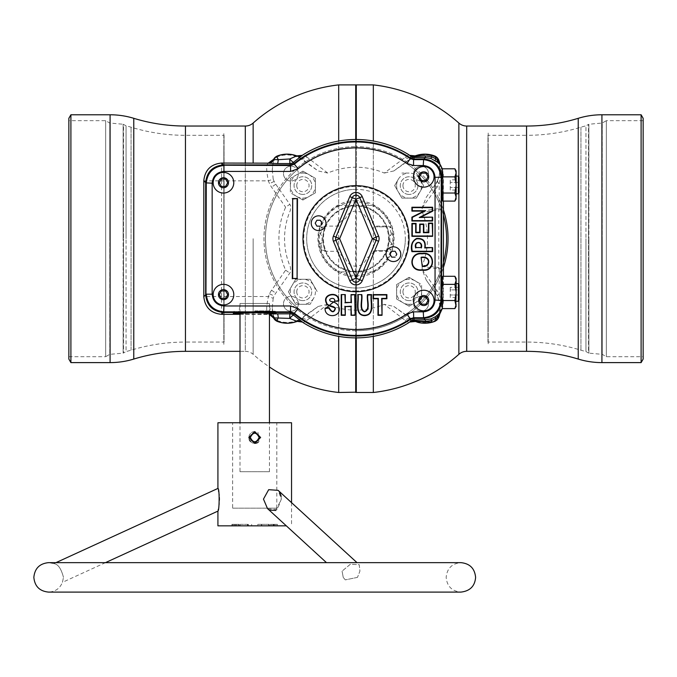 <?xml version="1.0" encoding="UTF-8"?>
<svg xmlns="http://www.w3.org/2000/svg" width="677" height="677" viewBox="0 0 677 677"><rect width="100%" height="100%" fill="white"/><g stroke="black" fill="none" stroke-linecap="round" stroke-linejoin="round"><path stroke-width="0.51" stroke-dasharray="3.38 2.54" d="M356.297 139.496L356.297 205.486L373.323 205.486L373.323 141.019M373.323 84.896L373.323 392.482M356.297 392.482L356.297 84.896M373.323 336.359L373.323 271.9A37.455 37.455 0 0 0 373.323 205.486M458.871 176.925L458.871 192.962M458.871 354.316L458.871 123.062M458.871 284.416L458.871 300.461M641.111 114.777L641.111 362.61M643.15 118.314L643.15 359.072M643.15 120.667L606.338 120.667L606.338 356.711L606.338 120.667L602.183 123.07L602.183 238.693L602.183 123.07L601.921 238.693L601.921 123.07L588.872 124.246L588.872 238.693L588.872 124.246L588.491 238.693L588.491 124.39L585.943 125.854L585.943 238.693L585.943 125.854A71.711 71.711 0 0 0 580.951 127.191A185.98 185.98 0 0 1 526.562 135.315L526.562 342.063L526.562 135.315L487.948 135.315L487.948 342.063L526.562 342.063A185.98 185.98 0 0 1 580.951 350.195A71.711 71.711 0 0 0 585.943 351.524L585.943 238.693L585.943 351.524L588.491 352.996L588.491 238.693L588.872 353.132L588.872 238.693L588.872 353.132L601.921 354.316L601.921 238.693L602.183 354.316L602.183 238.693L602.183 354.316L606.338 356.711L643.15 356.711L643.15 120.667L643.15 356.711M487.948 342.063L487.948 135.315M373.323 271.9L356.297 271.9L356.297 337.882M356.28 271.824A33.131 33.131 0 0 0 389.14 238.693A33.131 33.131 0 0 0 356.28 205.563L356.009 139.496L355.73 205.563A33.131 33.131 0 0 0 322.87 238.693A33.131 33.131 0 0 0 355.73 271.824L356.297 271.9M356.009 85.192L356.009 392.186L356.009 85.192M356.009 337.882L356.009 271.731L356.009 337.882M488.185 133.039L488.185 344.348L488.185 133.039M488.185 328.887L488.185 148.5L488.185 328.887M355.713 337.882L355.713 271.9L338.686 271.9L338.686 336.359M338.686 392.482L338.686 84.896M355.713 84.896L355.713 392.482M338.686 141.019L338.686 205.486A37.455 37.455 0 0 0 338.686 271.9M245.302 126.04L245.302 351.338A11.78 11.78 0 0 1 253.139 354.316L253.139 238.693L253.139 354.316A154.762 154.762 0 0 0 269.454 366.993M253.139 123.062L253.139 163.055M245.302 163.055L245.302 351.338L240.005 351.338M70.899 362.61L70.899 114.777M68.859 359.072L68.859 118.314M68.859 356.711L105.671 356.711L105.671 120.667L105.671 356.711L109.826 354.316L109.826 238.693L109.826 354.316L110.089 238.693L110.089 354.316L123.138 353.132L123.138 238.693L123.138 353.132L123.519 238.693L123.519 352.996L126.066 351.524L126.066 238.693L126.066 351.524A71.711 71.711 0 0 0 131.059 350.195A185.98 185.98 0 0 1 185.447 342.063L185.447 135.315L185.447 342.063L224.062 342.063L224.062 135.315L185.447 135.315A185.98 185.98 0 0 1 131.059 127.191A71.711 71.711 0 0 0 126.066 125.854L126.066 238.693L126.066 125.854L123.519 124.39L123.519 238.693L123.138 124.246L123.138 238.693L123.138 124.246L110.089 123.07L110.089 238.693L109.826 123.07L109.826 238.693L109.826 123.07L105.671 120.667L68.859 120.667L68.859 356.711L68.859 120.667M224.062 135.315L224.062 342.063M338.686 205.486L355.713 205.486L355.713 139.496M223.825 344.339L223.825 133.039L223.825 344.339M223.825 148.5L223.825 328.887L223.825 148.5M386.339 250.473L386.973 250.473A33.131 33.131 0 0 0 386.973 226.913L386.339 226.913A32.547 32.547 0 0 1 356.009 271.232A32.547 32.547 0 0 1 325.671 250.473L325.036 250.473A33.131 33.131 0 0 1 325.036 226.913L325.671 226.913A32.547 32.547 0 0 0 325.671 250.473M356.009 271.824A33.131 33.131 0 0 0 389.14 238.693A33.131 33.131 0 0 0 356.009 205.563A33.131 33.131 0 0 0 322.87 238.693A33.131 33.131 0 0 0 356.009 271.824A33.131 33.131 0 0 0 389.14 238.693A33.131 33.131 0 0 0 356.009 205.563A33.131 33.131 0 0 0 322.87 238.693A33.131 33.131 0 0 0 356.009 271.824M325.671 226.913A32.547 32.547 0 0 1 386.339 226.913M386.973 250.473A33.131 33.131 0 0 0 386.973 226.913M325.036 226.913A33.131 33.131 0 0 0 325.036 250.473M391.162 233.514L389.749 227.531L391.162 227.76A36.812 36.812 0 0 0 320.856 227.76L322.269 227.531L320.847 233.514L319.688 232.676A36.812 36.812 0 0 0 319.688 244.702L320.847 243.864L322.269 249.855L320.856 249.618A36.812 36.812 0 0 0 391.162 249.618L389.749 249.855L391.162 243.864L392.322 244.702A36.812 36.812 0 0 0 392.322 232.676L391.162 233.514A4.417 4.417 0 0 1 389.859 234.911L390.265 235.52A5.154 5.154 0 0 0 392.322 232.676M356.009 200.604A38.09 38.09 0 0 0 317.919 238.693A38.09 38.09 0 0 0 356.009 276.783A38.09 38.09 0 0 0 394.09 238.693A38.09 38.09 0 0 0 356.009 200.604M443.418 215.024A90.557 90.557 0 0 0 356.009 148.128A90.557 90.557 0 0 1 446.566 238.693A90.557 90.557 0 0 1 356.009 329.25A90.557 90.557 0 0 0 443.418 262.363M443.418 267.491A92.03 92.03 0 0 1 356.009 330.723A92.03 92.03 0 0 0 448.039 238.693A92.03 92.03 0 0 0 356.009 146.655A92.03 92.03 0 0 1 443.418 209.895M392.322 244.702A5.154 5.154 0 0 0 390.265 241.867L389.859 242.476A1.472 1.472 0 0 1 389.207 241.257L389.944 241.257L389.944 236.129A0.736 0.736 0 0 1 390.265 235.52M390.265 241.867A0.736 0.736 0 0 1 389.944 241.257M387.371 250.549L374.643 250.549L387.371 250.549L387.371 251.285A5.154 5.154 0 0 0 391.162 249.618M374.643 250.549L374.153 251.285L387.371 251.285M374.153 251.285A22.087 22.087 0 0 1 366.672 258.03A11.044 11.044 0 0 1 345.338 258.03A22.087 22.087 0 0 1 337.857 251.285L324.638 251.285A5.154 5.154 0 0 1 320.856 249.618M319.688 232.676A5.154 5.154 0 0 0 321.744 235.52A0.736 0.736 0 0 1 322.066 236.129L322.066 241.257A0.736 0.736 0 0 1 321.744 241.867A5.154 5.154 0 0 0 319.688 244.702M322.269 227.531A4.417 4.417 0 0 1 324.638 226.837L324.638 226.101A5.154 5.154 0 0 0 320.856 227.76M391.162 227.76A5.154 5.154 0 0 0 387.371 226.101L375.041 226.101A22.823 22.823 0 0 0 366.359 218.349A11.044 11.044 0 0 0 345.651 218.349A22.823 22.823 0 0 0 336.968 226.101L324.638 226.101M356.009 148.128A90.557 90.557 0 0 0 265.443 238.693A90.557 90.557 0 0 0 356.009 329.25A90.557 90.557 0 0 1 265.443 238.693A90.557 90.557 0 0 1 356.009 148.128M409.111 300.63A8.835 8.835 0 0 1 400.276 291.795A8.835 8.835 0 0 1 409.111 282.961A8.835 8.835 0 0 1 417.946 291.795A8.835 8.835 0 0 1 409.111 300.63A8.835 8.835 0 0 0 417.946 291.795A8.835 8.835 0 0 0 409.111 282.961A8.835 8.835 0 0 0 400.276 291.795A8.835 8.835 0 0 0 409.111 300.63M356.009 290.966A52.273 52.273 0 0 1 303.728 238.693A52.273 52.273 0 0 1 356.009 186.412A52.273 52.273 0 0 1 408.282 238.693A52.273 52.273 0 0 1 356.009 290.966M409.111 194.426A8.835 8.835 0 0 1 400.276 185.591A8.835 8.835 0 0 1 409.111 176.756A8.835 8.835 0 0 1 417.946 185.591A8.835 8.835 0 0 1 409.111 194.426A8.835 8.835 0 0 0 417.946 185.591A8.835 8.835 0 0 0 409.111 176.756A8.835 8.835 0 0 0 400.276 185.591A8.835 8.835 0 0 0 409.111 194.426M302.898 300.63A8.835 8.835 0 0 1 294.063 291.795A8.835 8.835 0 0 1 302.898 282.961A8.835 8.835 0 0 1 311.733 291.795A8.835 8.835 0 0 1 302.898 300.63A8.835 8.835 0 0 0 311.733 291.795A8.835 8.835 0 0 0 302.898 282.961A8.835 8.835 0 0 0 294.063 291.795A8.835 8.835 0 0 0 302.898 300.63M302.898 194.426A8.835 8.835 0 0 1 294.063 185.591A8.835 8.835 0 0 1 302.898 176.756A8.835 8.835 0 0 1 311.733 185.591A8.835 8.835 0 0 1 302.898 194.426A8.835 8.835 0 0 0 311.733 185.591A8.835 8.835 0 0 0 302.898 176.756A8.835 8.835 0 0 0 294.063 185.591A8.835 8.835 0 0 0 302.898 194.426M356.009 330.723A92.03 92.03 0 0 1 263.971 238.693A92.03 92.03 0 0 1 356.009 146.655A92.03 92.03 0 0 0 263.971 238.693A92.03 92.03 0 0 0 356.009 330.723M320.847 243.864A4.417 4.417 0 0 1 322.159 242.476A4.417 4.417 0 0 0 324.638 250.549A4.417 4.417 0 0 1 322.269 249.855M374.643 226.837L387.371 226.837L374.643 226.837M283.485 303.77A7.439 7.439 0 0 0 290.924 311.208A7.439 7.439 0 0 0 298.371 303.77A7.439 7.439 0 0 1 290.924 311.208A7.439 7.439 0 0 1 283.485 303.77A7.439 7.439 0 0 1 290.924 296.331A7.439 7.439 0 0 1 298.371 303.77A7.439 7.439 0 0 0 290.924 296.331A7.439 7.439 0 0 0 283.485 303.77M410.863 159.01L393.811 170.951L410.541 158.553L410.863 159.01A17.822 17.822 0 0 1 413.545 157.462A26.657 26.657 0 0 1 434.642 156.836L437.858 160.06L438.459 159.34M435.353 156.243L434.642 156.836M293.92 154.974L301.468 158.553L318.198 170.951L327.727 173.058A71.466 71.466 0 0 1 384.282 173.058L408.798 154.72M272.272 169.825L273.195 179.117L268.388 180.844C266.23 170.519 266.154 164.638 268.16 163.182L268.16 163.182A5.89 5.881 146.1 0 0 273.61 159.527L272.272 169.825A26.657 26.657 0 0 1 274.117 160.136L273.525 159.408L274.117 160.136L277.443 156.81A26.657 26.657 0 0 1 298.464 157.462A17.822 17.822 0 0 1 301.155 159.01L318.198 170.951M240.005 313.976L269.454 313.976M254.73 311.217L275.344 311.217L254.73 311.217M456.137 278.45L456.137 306.427M458.405 283.604L458.405 301.273M459.082 300.097L459.082 284.78M442.665 201.094L443.029 176.866L454.885 176.866L456.137 184.939L456.137 198.936M456.137 197.058L455.799 199.097M456.137 192.598L456.137 176.105L456.137 192.598M458.405 176.105L458.405 193.783M459.082 192.598L459.082 177.289M213.17 294.647A10.307 10.307 0 0 1 223.478 284.34A10.307 10.307 0 0 1 233.785 294.647A10.307 10.307 0 0 1 223.478 304.955A10.307 10.307 0 0 1 213.17 294.647M413.435 300.537A10.307 10.307 0 0 1 423.743 290.23A10.307 10.307 0 0 1 434.05 300.537A10.307 10.307 0 0 1 423.743 310.845A10.307 10.307 0 0 1 413.435 300.537M413.435 176.841A10.307 10.307 0 0 1 423.743 166.534A10.307 10.307 0 0 1 434.05 176.841A10.307 10.307 0 0 1 423.743 187.148A10.307 10.307 0 0 1 413.435 176.841M213.17 182.731A10.307 10.307 0 0 1 223.478 172.423A10.307 10.307 0 0 1 233.785 182.731A10.307 10.307 0 0 1 223.478 193.047A10.307 10.307 0 0 1 213.17 182.731M290.924 166.17A7.439 7.439 0 0 0 283.485 173.617A7.439 7.439 0 0 0 290.924 181.055A7.439 7.439 0 0 1 283.485 173.617A7.439 7.439 0 0 1 290.924 166.17A7.439 7.439 0 0 1 298.371 173.617A7.439 7.439 0 0 1 290.924 181.055A7.439 7.439 0 0 0 298.371 173.617A7.439 7.439 0 0 0 290.924 166.17M428.524 173.617A7.439 7.439 0 0 0 421.086 166.17A7.439 7.439 0 0 0 413.639 173.617A7.439 7.439 0 0 1 421.086 166.17A7.439 7.439 0 0 1 428.524 173.617A7.439 7.439 0 0 1 421.086 181.055A7.439 7.439 0 0 1 413.639 173.617A7.439 7.439 0 0 0 421.086 181.055A7.439 7.439 0 0 0 428.524 173.617M421.086 311.208A7.439 7.439 0 0 0 428.524 303.77A7.439 7.439 0 0 0 421.086 296.331A7.439 7.439 0 0 1 428.524 303.77A7.439 7.439 0 0 1 421.086 311.208A7.439 7.439 0 0 1 413.639 303.77A7.439 7.439 0 0 1 421.086 296.331A7.439 7.439 0 0 0 413.639 303.77A7.439 7.439 0 0 0 421.086 311.208M221.354 186.412L225.602 186.412L227.726 182.731L225.602 179.05L221.354 179.05L219.23 182.731L221.354 186.412M421.619 180.522L425.867 180.522L427.991 176.841L425.867 173.16L421.619 173.16L419.495 176.841L421.619 180.522M421.619 304.218L425.867 304.218L427.991 300.537L425.867 296.856L421.619 296.856L419.495 300.537L421.619 304.218M221.354 298.329L225.602 298.329L227.726 294.647L225.602 290.966L221.354 290.966L219.23 294.647L221.354 298.329M405.337 238.693A49.328 49.328 0 0 1 356.009 288.021A49.328 49.328 0 0 1 306.673 238.693A49.328 49.328 0 0 1 356.009 189.365A49.328 49.328 0 0 1 405.337 238.693M439.779 163.377L439.737 163.462C440.202 164.799 440.253 168.302 439.872 173.964L437.63 181.131L435.912 184A5.89 2.606 36 0 0 436.953 187.377L439.195 183.585L441.006 174.852L440.566 165.196M437.858 160.06A26.657 26.657 0 0 1 437.24 181.148L437.554 181.292A5.89 2.014 25.7 0 0 439.102 183.78M301.155 159.01L301.468 158.553A5.89 3.639 -53.4 0 0 306.816 156.996L303.211 154.72M298.464 157.462L298.743 156.852A5.89 3.461 -63.5 0 0 303.262 154.745M459.082 179.845L459.082 190.042L459.082 179.845L450.247 179.845L450.247 182.392L459.082 182.392L450.247 182.392L450.247 187.495L459.082 187.495L450.247 187.495L450.247 190.042L459.082 190.042M450.247 190.042L450.247 179.845M455.621 190.042L456.137 184.939L455.799 174.878M443.029 193.021L454.885 193.021L455.799 195.018M456.137 170.951L456.137 172.83M454.885 168.793L455.799 170.79M450.247 287.336L450.247 289.891L459.082 289.891L459.082 287.336L459.082 297.541L459.082 289.891L450.247 289.891L450.247 287.336L459.082 287.336M450.247 297.541L450.247 289.891L450.247 294.986L459.082 294.986L450.247 294.986L450.247 297.541L459.082 297.541M441.869 306.943L443.029 300.512L454.885 300.512L455.799 302.509M443.029 300.512L443.029 284.365L454.885 284.365L456.137 292.439L455.621 297.541M454.885 276.284L455.799 278.281M456.137 280.32L455.799 282.368M456.137 304.557L455.799 306.596M443.029 284.365L442.665 276.284M405.193 320.382L408.747 322.641A5.89 3.461 -63.5 0 1 413.266 320.534L393.811 306.436L384.282 304.32L405.193 320.382A5.89 3.639 -53.4 0 1 410.541 318.825L410.863 318.368A17.822 17.822 0 0 0 413.545 319.925A26.657 26.657 0 0 0 434.642 320.543L435.353 321.143M440.566 312.182L443.393 302.534L441.006 302.534L439.102 293.598L422.152 269.624L426.248 280.075L435.683 293.547A17.822 17.822 0 0 1 437.24 296.238A26.657 26.657 0 0 1 437.858 317.327L438.459 318.046M440.524 312.105L441.006 302.534A5.89 1.202 -9.1 0 0 439.872 303.414C440.253 309.101 440.202 312.605 439.737 313.925A5.89 5.881 -23.5 0 1 440.524 312.105M443.418 276.284L443.418 302.551L442.47 308.255M442.936 302.077L443.418 302.551L443.393 266.941L439.187 267.635A5.89 3.766 82.9 0 0 439.195 268.845L443.393 266.941L443.393 174.852L441.006 174.852A5.89 1.202 9.1 0 1 439.872 173.964M442.47 169.132L443.393 174.852L440.524 165.281A5.89 5.881 23.5 0 1 439.737 163.462M405.193 156.996A5.89 3.639 -126.6 0 0 410.541 158.553L413.266 156.852A5.89 3.461 -116.5 0 1 408.747 154.745M413.545 157.462L413.266 156.852L418.09 154.974M437.63 181.131A5.89 1.989 25.3 0 0 439.195 183.585L439.195 208.533L422.152 210.911L422.152 207.754L426.248 197.312L435.683 183.839A17.822 17.822 0 0 0 437.24 181.148M422.152 210.911L422.423 212.316L439.187 209.752L443.393 210.445L439.195 208.533M443.029 176.866L443.418 201.094M439.187 267.635L422.423 265.071L422.152 266.467L439.195 268.845L439.195 293.801A5.89 1.989 -25.3 0 0 437.63 296.255L439.872 303.414M438.62 208.533A5.89 3.766 -97.5 0 0 438.806 209.794L438.806 267.593A5.89 3.766 97.5 0 0 438.62 268.845M426.248 280.075L437.554 296.086A5.89 2.014 -25.7 0 1 439.102 293.598M435.683 293.547L435.912 293.386A5.89 2.606 -36 0 1 436.953 290.01M418.09 322.404L413.266 320.534L413.545 319.925M303.211 322.667L306.816 320.382A5.89 3.639 -126.6 0 0 301.468 318.825L293.92 322.404M303.262 322.641A5.89 3.461 -116.5 0 0 298.743 320.534L298.464 319.925A17.822 17.822 0 0 0 301.155 318.368L318.198 306.436L301.468 318.825L301.155 318.368M273.195 179.117A27.351 27.351 0 0 0 274.151 181.436A18.516 18.516 0 0 0 275.759 184.237L289.807 204.293L285.626 207.221A77.093 77.093 0 0 0 285.626 270.165L271.579 290.221A23.619 23.619 0 0 0 269.522 293.793A32.454 32.454 0 0 0 268.388 296.543C266.23 306.842 266.154 312.732 268.16 314.196L268.304 314.162A5.89 5.805 -101.5 0 1 269.454 314.28M268.151 314.213A5.89 5.881 -146.1 0 1 269.454 314.356M240.005 314.323L269.454 314.483M276.724 321.169L277.443 320.576L274.117 317.251L273.525 317.97L272.272 307.553A26.657 26.657 0 0 0 274.117 317.251L273.61 317.86A5.89 5.881 33.9 0 0 268.16 314.196L221.582 314.196A17.67 17.653 -135 0 1 203.921 296.543L203.802 296.661M442.936 175.309L441.869 170.435M277.443 156.81L276.724 156.209M327.727 173.058L306.816 156.996M393.811 170.951L384.282 173.058M422.423 212.316A71.466 71.466 0 0 1 422.423 265.071M422.152 266.467L422.152 269.624M434.642 320.543L437.858 317.327M410.863 318.368L393.811 306.436M306.816 320.382L327.727 304.32A71.466 71.466 0 0 0 384.282 304.32M327.727 304.32L318.198 306.436M277.443 320.576A26.657 26.657 0 0 0 298.464 319.925M203.802 180.717L203.921 296.543L268.388 296.543L273.195 298.261A27.351 27.351 0 0 1 274.151 295.942A18.516 18.516 0 0 1 275.759 293.149L289.807 273.093A5.103 5.103 0 0 0 290.628 271.155L290.374 266.975A71.466 71.466 0 0 1 290.374 210.412L290.628 206.231A5.103 5.103 0 0 0 289.807 204.293M272.272 307.553L273.195 298.261M285.626 270.165L289.807 273.093M221.464 314.323L221.582 180.844L203.921 180.844A17.67 17.653 135 0 1 221.582 163.182L221.582 180.844L268.388 180.844A32.454 32.454 0 0 0 269.522 183.594A23.619 23.619 0 0 0 271.579 187.157L285.626 207.221M296.738 185.591A6.169 6.169 0 0 0 302.898 191.752A6.169 6.169 0 0 0 309.067 185.591A6.169 6.169 0 0 0 302.898 179.422A6.169 6.169 0 0 0 296.738 185.591M402.942 185.591A6.169 6.169 0 0 0 409.111 191.752A6.169 6.169 0 0 0 415.272 185.591A6.169 6.169 0 0 0 409.111 179.422A6.169 6.169 0 0 0 402.942 185.591M402.942 291.795A6.169 6.169 0 0 0 409.111 297.965A6.169 6.169 0 0 0 415.272 291.795A6.169 6.169 0 0 0 409.111 285.626A6.169 6.169 0 0 0 402.942 291.795M296.738 291.795A6.169 6.169 0 0 0 302.898 297.965A6.169 6.169 0 0 0 309.067 291.795A6.169 6.169 0 0 0 302.898 285.626A6.169 6.169 0 0 0 296.738 291.795M356.009 189.365A49.328 49.328 0 0 0 306.673 238.693A49.328 49.328 0 0 0 356.009 288.021A49.328 49.328 0 0 0 405.337 238.693A49.328 49.328 0 0 0 356.009 189.365M356.009 291.702A53.009 53.009 0 0 1 302.991 238.693A53.009 53.009 0 0 1 356.009 185.676A53.009 53.009 0 0 1 409.018 238.693A53.009 53.009 0 0 1 356.009 291.702M311.234 223.198A7.362 7.362 0 0 1 318.596 215.836A7.362 7.362 0 0 1 325.959 223.198A7.362 7.362 0 0 1 318.596 230.561A7.362 7.362 0 0 1 311.234 223.198M386.051 254.188A7.362 7.362 0 0 1 393.413 246.826A7.362 7.362 0 0 1 400.784 254.188A7.362 7.362 0 0 1 393.413 261.55A7.362 7.362 0 0 1 386.051 254.188M395.952 255.694L396.815 254.188L395.969 252.716M391.721 257.133L393.43 257.133M393.447 257.133L395.114 257.133M395.114 251.243L393.405 251.243M393.388 251.243L391.721 251.243M390.883 252.682L390.02 254.188L390.866 255.661M316.895 226.143L320.289 226.143M321.126 224.696L321.99 223.198L321.143 221.726M320.289 220.253L316.895 220.253M316.057 221.692L315.194 223.198L316.041 224.671M254.73 311.132L270.588 311.132L254.73 311.132M270.588 311.132L270.588 312.122L238.05 312.148L254.73 312.148C279.161 312.148 279.161 312.148 254.73 312.148C230.307 312.148 230.307 312.148 254.73 312.148L270.783 312.317M238.879 311.132L238.676 312.317M254.73 312.317L275.099 312.317L254.73 312.317C279.229 312.317 279.229 312.317 254.73 312.317C230.239 312.317 230.239 312.317 254.73 312.317M254.73 310.904L270.563 310.904L254.73 310.904M254.73 306.224L269.454 306.224L254.73 306.224M252.572 441.336L253.376 441.692M253.867 441.819L254.679 441.903M258.402 439.94L258.783 439.238M258.809 439.178L259.139 437.714M257.852 434.363L256.439 433.407M256.431 433.407L254.806 433.068M253.867 433.153L253.376 433.28M252.572 433.627L251.616 434.346M251.607 434.363L251.116 434.947M251.065 435.023L250.541 436.09M250.473 436.318L250.312 437.486M240.005 471.717L269.454 471.717L240.005 471.717L240.005 422.761M240.005 312.892L240.005 303.482L269.454 303.482L240.005 303.482M269.454 471.717L269.454 422.761M269.454 312.892L269.454 303.482M254.73 311.665L275.344 311.665L254.73 311.665M357.481 577.379L345.278 579.876L343.231 577.379L345.278 579.876L357.481 577.379L359.927 571.134L359.233 564.703L350.364 564.229L342.071 571.134L350.39 564.229L359.233 564.703L359.927 571.134L357.481 577.379M105.451 562.646L62.428 582.364L63.477 577.379L62.428 582.364C59.855 588.516 55.235 591.766 48.575 592.104L460.885 592.104C451.94 591.224 447.032 586.316 446.16 577.379C447.032 568.435 451.94 563.526 460.885 562.646L48.575 562.646L53.838 563.628M217.918 488.43L218.536 490.901M218.722 491.815L218.925 492.983M219.221 495.378L219.356 497.434M219.373 500.286L219.153 503.722M219.043 504.703L218.925 505.626M218.908 505.753L218.663 507.369M218.637 507.496L218.383 508.892M218.18 509.908L217.918 511.11M63.477 577.379C61.201 568.604 57.985 564.026 53.838 563.619C57.977 564 61.192 568.578 63.477 577.379M55.963 562.646L53.838 563.619M267.83 508.884L277.342 509.493L281.327 499.101L278.112 490.351L356.999 562.646M267.119 508.207L263.471 499.101L268.659 489.683L278.112 490.351M278.789 491.053L279.347 491.79M280.76 494.853L280.896 495.369M281.107 496.376L281.327 499.101L275.877 510.466M269.497 510.086L268.651 509.544M291.542 422.761L217.918 422.761M286.32 525.834L217.918 525.834M258.902 441.641L258.039 432.611L254.73 431.596L260.62 437.477L254.73 443.376L248.84 437.486L254.73 431.596L260.62 437.477L255.111 443.359M232.643 508.165L276.817 508.165L232.643 508.165L232.643 422.761L276.817 422.761L232.643 422.761M276.817 508.165L276.817 422.761M258.14 442.284L258.775 441.768M343.231 577.379L342.071 571.134L343.231 577.379M240.834 525.834L251.658 525.834L240.834 525.834L240.834 524.362L240.233 524.362L240.233 525.834M240.233 524.362L247.757 524.362L247.757 525.834M247.757 524.362L240.834 524.362M247.469 524.362L247.469 525.834M251.658 524.362L251.658 525.834M248.341 524.362L248.341 525.834M248.053 524.362L248.053 525.834M273.576 524.362L273.576 525.834L270.318 525.834L277.435 525.834L270.318 525.834L277.435 525.834L270.318 525.834L277.435 525.834L271.849 525.834L277.435 525.834L273.576 525.834L273.576 524.362M274.413 524.362L274.413 525.834L274.413 524.362M275.903 525.834L275.903 524.362L270.318 524.362L270.318 525.834L270.318 524.362L277.435 524.362L270.318 524.362L270.318 525.834L270.318 524.362L277.435 524.362L277.435 525.834L277.435 524.362L273.212 524.362L273.212 525.834M232.871 524.362L232.871 525.834L232.025 525.834L234.953 525.834L232.025 525.834C240.877 525.834 240.877 525.834 232.025 525.834C240.877 525.834 240.877 525.834 232.025 525.834C239.65 525.834 239.65 525.834 232.025 525.834C239.65 525.834 239.65 525.834 232.025 525.834L239.15 525.834L232.025 525.834L232.871 525.834L232.871 524.362L232.871 525.834L232.871 524.362L239.15 524.362L239.15 525.834L235.799 525.834L239.15 525.834L239.15 524.362L239.15 525.834M235.799 525.834L235.799 524.362L232.025 524.362L232.025 525.834L232.025 524.362L232.025 525.834L232.025 524.362L234.953 524.362L234.953 525.834M232.025 524.362L232.025 525.834L232.025 524.362C240.877 524.362 240.877 524.362 232.025 524.362C240.877 524.362 240.877 524.362 232.025 524.362L232.025 525.834L232.025 524.362C239.65 524.362 239.65 524.362 232.025 524.362C239.65 524.362 239.65 524.362 232.025 524.362M238.431 525.834L234.039 525.834L236.865 525.834L236.781 524.362L234.039 524.362L238.431 524.362L238.422 525.834L238.431 524.362M231.906 524.362L234.039 524.362L234.039 525.834L231.906 525.834L231.906 524.362M277.435 524.362L277.435 525.834L277.435 524.362L271.849 524.362L271.849 525.834M257.802 525.834L269.234 525.834L257.802 525.834L257.802 524.362L261.991 524.362L261.991 525.834M261.991 524.362L269.234 524.362L269.234 525.834M261.703 524.362L261.703 525.834M269.234 524.362L257.802 524.362M268.625 524.362L268.625 525.834M261.415 524.362L261.415 525.834M252.47 442.927L254.73 443.376L248.84 437.486L254.73 431.596L253.604 431.706M253.57 431.706L252.716 431.951M252.462 432.044L251.463 432.586M250.566 433.322L249.297 435.201M249.288 435.226L248.84 437.435M248.84 437.477L248.916 438.4M248.958 438.637L249.288 439.737M250.465 441.548L252.419 442.902M274.05 524.362L274.05 525.834L276.588 525.834L274.05 525.834L274.05 524.362L276.588 524.362L276.588 525.834M290.382 178.364L290.382 185.591A12.516 12.516 0 0 0 296.644 196.432L302.898 200.037L315.414 192.818L315.414 178.364L309.161 174.751L302.898 171.137L290.382 178.364L302.898 171.137L302.898 173.075A12.516 12.516 0 0 0 290.382 185.591L290.382 192.818L296.644 196.432A12.516 12.516 0 0 0 302.898 198.107L302.898 200.037L290.382 192.818L290.382 178.364M302.898 198.107A12.516 12.516 0 0 0 309.161 174.751A12.516 12.516 0 0 0 302.898 173.075M302.898 171.137L315.414 178.364L315.414 192.818L302.898 200.045M313.739 298.049L310.125 304.312L313.739 298.049A12.516 12.516 0 0 0 313.739 285.533L310.125 279.279L295.671 279.279L292.058 285.533L288.444 291.795L295.671 304.312L302.898 304.312A12.516 12.516 0 0 0 313.739 298.049M292.058 298.049A12.516 12.516 0 0 0 302.898 304.312L310.125 304.312L295.671 304.312L288.444 291.795L295.671 279.279L310.125 279.279L317.352 291.795L313.739 285.533A12.516 12.516 0 0 0 290.382 291.795A12.516 12.516 0 0 0 292.058 298.049M421.627 299.022L421.627 291.795A12.516 12.516 0 0 0 415.365 280.955L409.111 277.342L396.595 284.568L396.595 299.022L402.849 302.636L409.111 306.249L421.627 299.022L409.111 306.249L409.111 304.312A12.516 12.516 0 0 0 421.627 291.795L421.627 284.568L415.365 280.955A12.516 12.516 0 0 0 409.111 279.279L409.111 277.342L421.627 284.568L421.627 299.022M409.111 279.279A12.516 12.516 0 0 0 402.849 302.636A12.516 12.516 0 0 0 409.111 304.312M409.111 306.249L396.595 299.022L396.595 284.568L409.111 277.342M396.595 185.591A12.516 12.516 0 0 0 419.952 191.845A12.516 12.516 0 0 0 409.111 173.075L401.884 173.075L409.111 173.075A12.516 12.516 0 0 0 398.271 179.329L394.657 185.591L401.884 198.107L416.338 198.107L423.565 185.591L416.338 173.075L423.565 185.591L416.338 198.107L401.884 198.107L394.657 185.591L398.271 179.329A12.516 12.516 0 0 0 396.595 185.591L394.657 185.591M466.707 351.338L466.707 126.04M526.562 351.338L526.562 126.04M578.234 359.064L578.234 118.314M601.921 362.61L601.921 114.777M580.951 127.191L580.951 350.195L580.951 127.191M185.447 126.04L185.447 351.338M133.775 118.314L133.775 359.064M110.089 114.777L110.089 362.61M131.059 350.195L131.059 127.191L131.059 350.195M268.304 314.162L269.454 314.043M426.248 197.312L435.683 183.839M422.152 207.754L436.953 187.377M269.522 293.793L274.151 295.942M271.579 290.221L275.759 293.149M268.16 163.182L221.464 163.055M274.151 181.436L269.522 183.594M275.759 184.237L271.579 187.157M275.344 311.217L276.148 313.426M234.115 311.217L233.311 313.426M269.454 306.224L270.563 310.904M240.005 306.224L238.905 310.904M275.099 312.317L275.344 311.665M234.36 312.317L234.115 311.665M291.542 502.664L291.542 525.834M326.483 562.646L267.669 508.74M239.269 525.834L239.269 524.362"/><path stroke-width="1.02" d="M373.323 141.019L373.323 84.896L356.297 84.896L356.297 139.496M578.234 118.314L578.234 359.064A80.986 80.986 0 0 0 601.921 362.61L641.111 362.61L643.15 359.072L643.15 118.314L641.111 114.777L601.921 114.777A80.986 80.986 0 0 0 578.234 118.314A176.705 176.705 0 0 1 526.562 126.04L466.707 126.04A11.78 11.78 0 0 1 458.871 123.062L458.871 176.925M458.871 192.962L458.871 284.416M466.707 126.04L466.707 351.338A11.78 11.78 0 0 0 458.871 354.316L458.871 300.461M466.707 351.338L526.562 351.338A176.705 176.705 0 0 1 578.234 359.064M641.111 362.61L641.111 114.777M356.297 337.882L356.297 392.482L373.323 392.482L373.323 336.359M296.924 155.871L293.92 154.974A27.486 27.486 0 0 0 276.724 156.209L278.213 159.696L289.731 158.968L296.924 155.871L302.196 155.355L303.211 154.72A99.189 99.189 0 0 1 356.009 139.496L356.009 85.192L356.009 139.496A99.189 99.189 0 0 1 408.798 154.72L409.788 155.49A5.89 5.881 6 0 0 415.086 156.048L424.817 154.271L435.353 156.243A27.486 27.486 0 0 0 418.09 154.974L415.086 155.871L416.042 156.438A5.89 3.334 -88.6 0 1 414.231 157.47L413.765 159.019L410.465 158.012L410.964 156.48A5.89 4.951 126.9 0 0 414.231 157.081A5.89 4.951 126.9 0 0 416.042 156.438L425.325 155.905L431.664 156.895L435.785 158.723A5.746 2.056 -68.6 0 0 435.133 156.277M338.686 336.359L338.686 392.482L356.009 392.186L356.009 337.882L356.297 392.482M355.713 392.482L355.713 337.882M245.302 163.055L245.302 126.04A11.78 11.78 0 0 0 253.139 123.062L253.139 163.055M240.005 351.338L185.447 351.338L185.447 126.04L245.302 126.04M185.447 351.338A176.705 176.705 0 0 0 133.775 359.064L133.775 118.314A176.705 176.705 0 0 0 185.447 126.04M133.775 359.064A80.986 80.986 0 0 1 110.089 362.61L70.899 362.61L68.859 359.072L68.859 118.314L70.899 114.777L70.899 362.61M133.775 118.314A80.986 80.986 0 0 0 110.089 114.777L70.899 114.777M355.713 139.496L355.713 84.896L338.686 84.896L338.686 141.019M443.418 209.895A92.03 92.03 0 0 1 443.418 267.491M443.418 262.363A90.557 90.557 0 0 0 443.418 215.024M213.17 294.647A10.307 10.307 0 0 1 223.478 284.34A10.307 10.307 0 0 1 233.785 294.647A10.307 10.307 0 0 1 223.478 304.955A10.307 10.307 0 0 1 213.17 294.647M413.435 300.537A10.307 10.307 0 0 1 423.743 290.23A10.307 10.307 0 0 1 434.05 300.537A10.307 10.307 0 0 1 423.743 310.845A10.307 10.307 0 0 1 413.435 300.537M422.389 270.148C436.013 272.382 435.886 251.006 422.067 253.443C408.993 251.658 407.96 272.188 422.389 270.148L422.389 269.759C408.426 271.646 409.441 252.191 422.067 253.833C435.446 251.565 435.556 271.832 422.389 269.759M422.253 265.976L421.128 257.649C431.342 256.143 430.217 267.271 422.253 265.976L422.253 266.366C430.648 267.889 431.765 255.517 421.102 257.26L422.253 266.366M413.435 176.841A10.307 10.307 0 0 1 423.743 166.534A10.307 10.307 0 0 1 434.05 176.841A10.307 10.307 0 0 1 423.743 187.148A10.307 10.307 0 0 1 413.435 176.841M213.17 182.731A10.307 10.307 0 0 1 223.478 172.423A10.307 10.307 0 0 1 233.785 182.731A10.307 10.307 0 0 1 223.478 193.047A10.307 10.307 0 0 1 213.17 182.731M302.196 155.355L293.598 162.226A5.89 5.89 -19.6 0 1 289.874 163.555L289.731 158.968A5.89 0.948 -129.5 0 0 289.874 159.137A5.89 0.948 -129.5 0 0 293.598 162.226L294.106 163.563A97.344 97.344 0 0 1 410.465 158.012M205.656 294.817L205.656 182.57L203.802 180.717L203.802 296.661L205.656 294.817C206.773 305.462 212.663 311.352 223.308 312.469L290.357 312.469L294.106 313.815L293.598 315.152L302.213 321.905A5.89 5.881 6 0 0 296.924 321.347L289.731 318.41L273.601 317.877A5.89 5.89 -135 0 0 276.817 321.093L273.601 317.877M289.731 318.41L289.874 313.823A5.89 5.89 -160.4 0 1 293.598 315.152A5.89 0.948 -50.5 0 0 289.874 318.249A5.89 0.948 -50.5 0 0 289.731 318.41M269.454 313.976L276.148 313.426L254.73 312.689L233.311 313.426L240.005 313.976M437.554 315.042L440.482 312.038A5.89 5.881 156.3 0 0 439.703 313.857A27.376 27.376 0 0 1 438.374 317.945A5.746 5.738 135 0 1 435.26 321.059L435.133 321.11A5.746 2.056 68.6 0 0 435.785 318.655A5.89 1.041 56.1 0 1 435.345 316.743L437.554 315.042A5.89 2.928 48.2 0 0 437.257 317.521L438.459 318.046A27.486 27.486 0 0 0 439.779 314.001L437.257 317.521L431.664 320.483L425.325 321.473L416.042 320.949A5.89 4.951 53.1 0 0 414.231 320.306A5.89 4.951 53.1 0 0 410.964 320.906L410.465 319.366A97.344 97.344 0 0 1 294.106 313.815M455.621 297.541L454.885 300.512L456.137 292.439L456.137 278.45L454.885 276.284L442.665 276.284L442.115 283.316L442.665 284.365L442.056 286.752L442.056 298.134L442.665 300.512L441.717 306.486L442.665 308.594L441.717 306.486M455.799 302.509L456.137 292.439L454.885 284.365L456.137 280.32L454.885 276.284M458.405 283.604L459.082 284.78L459.082 300.097L458.405 301.273L458.405 283.604L456.137 283.604M455.799 195.018L456.137 198.936L454.885 201.094L456.137 197.058L456.137 170.951L454.885 168.793L442.665 168.793L441.717 170.9L442.665 176.866L442.056 179.253L442.53 200.866M455.799 199.097L454.885 201.094L442.665 201.094M458.405 176.105L459.082 177.289L459.082 192.598L458.405 193.783L458.405 176.105L456.137 176.105M221.354 186.412L225.602 186.412L227.726 182.731L225.602 179.05L221.354 179.05L219.23 182.731L221.354 186.412M421.619 180.522L425.867 180.522L427.991 176.841L425.867 173.16L421.619 173.16L419.495 176.841L421.619 180.522M341.216 294.588L345.287 294.588L345.287 302.416L351.033 302.416L351.033 294.588L355.103 294.588L355.103 315.321L351.033 315.321L351.033 306.579L345.287 306.579L345.287 315.321L341.216 315.321L341.216 294.588L345.287 294.588M344.898 294.977L345.287 302.416M344.898 302.805L351.033 302.416M351.422 302.805L351.033 294.588M351.422 294.977L355.103 294.588M354.714 294.977L355.103 315.321M354.714 314.932L351.033 315.321M351.422 314.932L351.033 306.579M351.422 306.19L345.287 306.579M344.898 306.19L345.287 315.321M344.898 314.932L341.606 314.932L341.606 294.977M357.718 294.588L361.789 294.588C362.889 299.344 359.208 309.694 364.514 311.42C370.437 310.015 366.291 299.141 367.535 294.588L371.605 294.588C370.294 301.307 375.718 314.966 364.548 315.651C354.079 315.135 358.802 301.282 357.718 294.588L361.789 294.588M361.4 294.977C362.635 299.632 358.488 309.643 364.488 311.809C371.182 309.981 366.536 299.412 367.924 294.977L367.535 294.588M367.924 294.977L371.216 294.977C370.023 301.722 375.007 314.949 364.556 315.262C354.765 315.084 359.089 301.714 358.108 294.977M381.642 314.932L378.35 314.932L378.35 298.379L373.492 298.379L373.492 294.977L386.499 294.977L386.499 298.379L381.642 298.379L382.031 315.321L377.961 315.321L377.961 298.769L373.103 298.769L373.103 294.588L386.889 294.588L386.889 298.769L382.031 298.769L382.031 315.321M335.047 300.867L325.51 308.433L328.734 308.06C331.806 312.833 334.04 312.969 335.445 308.467C335.555 306.444 327.016 306.106 326.737 302.983C322.057 293.987 339.135 291.152 338.382 300.706L334.717 301.273C335.403 296.069 326.695 299.099 330.74 301.333C335.547 302.179 338.339 304.362 339.126 307.883C341.013 317.818 324.342 318.528 325.087 308.086L329.064 307.629C331.73 312.317 333.736 312.63 335.073 308.577C335.572 307.011 326.873 306.469 326.39 303.161C321.431 293.353 339.981 290.585 338.779 301.079L334.717 301.273M325.51 308.433L325.087 308.086M328.734 308.06L329.064 307.629M416.076 247.579L420.95 247.579C422.854 241.054 414.019 240.987 416.076 247.579L420.95 247.579M421.339 247.968C423.692 240.64 413.173 240.58 415.686 247.968M432.248 247.968L432.248 251.252L412.293 251.252C410.947 245.159 412.403 241.02 416.651 238.846C422.998 238.389 425.689 241.427 424.724 247.968L432.637 247.579L432.637 251.641L411.904 251.641C410.423 245.446 411.98 241.054 416.575 238.465C423.108 238.016 425.96 241.054 425.114 247.579L432.637 247.579M432.248 235.968L412.293 235.968L412.293 223.816L415.686 223.816L415.686 232.685L420.078 232.685L420.078 224.459L423.438 224.459L423.438 232.685L428.846 232.685L428.846 223.512L432.248 223.512L432.637 236.358L411.904 236.358L411.904 223.427L416.076 223.427L416.076 232.296L419.689 232.296L419.689 224.07L423.827 224.07L423.827 232.296L428.456 232.296L428.456 223.122L432.637 223.122L432.637 236.358M432.248 217.529L432.248 220.626L412.293 220.626L412.293 217.402L425.613 210.716L412.293 210.716L412.293 207.619L432.248 207.619L432.248 210.953L419.232 217.529L432.637 217.139L432.637 221.015L411.904 221.015L411.904 217.156L423.971 211.106L411.904 211.106L411.904 207.23L432.637 207.23L432.637 211.19L420.866 217.139L432.637 217.139M425.613 210.716L423.971 211.106M419.232 217.529L420.866 217.139M297.101 198.936L297.101 278.45L292.684 278.45L292.684 198.936L297.491 198.547L297.101 278.45M297.491 278.839L292.684 278.45M292.295 278.839L292.684 198.936M292.295 198.547L297.491 198.547M421.619 304.218L425.867 304.218L427.991 300.537L425.867 296.856L421.619 296.856L419.495 300.537L421.619 304.218M221.354 298.329L225.602 298.329L227.726 294.647L225.602 290.966L221.354 290.966L219.23 294.647L221.354 298.329M441.26 300.393L441.26 176.985L440.939 300.08C439.813 310.726 433.932 316.616 423.286 317.741L413.571 317.741L410.27 318.749A96.718 96.718 0 0 1 294.334 313.197L294.216 313.51A97.031 97.031 0 0 0 410.372 319.062L413.664 318.055L423.599 318.055L423.286 311.852C430.386 311.107 434.304 307.18 435.057 300.08L441.26 300.393C440.135 311.048 434.253 316.929 423.599 318.055M410.372 319.062L406.962 313.883L413.571 311.852L413.664 318.055M290.585 305.962L298.092 308.661L294.334 313.197L290.585 311.852L223.935 311.852C213.289 310.726 207.399 304.836 206.273 294.19L212.163 294.19C212.908 301.29 216.835 305.217 223.935 305.962L290.585 305.962L290.475 312.165L294.216 313.51M223.935 305.962L223.622 312.165L290.475 312.165M223.622 312.165C212.967 311.039 207.077 305.158 205.96 294.503L206.273 183.196C207.399 172.542 213.289 166.66 223.935 165.535L223.935 171.425C216.835 172.17 212.908 176.096 212.163 183.196L212.163 294.19M212.163 183.196L205.96 182.875C207.077 172.229 212.967 166.339 223.622 165.222L290.585 165.535L290.585 171.425L223.935 171.425M205.96 182.875L205.96 294.503M294.216 163.868L294.334 164.181A96.718 96.718 0 0 1 410.27 158.63L410.372 158.316A97.031 97.031 0 0 0 294.216 163.868L290.585 165.535L294.334 164.181L298.092 168.717L290.585 171.425M435.057 300.08L435.057 177.306C434.304 170.206 430.386 166.28 423.286 165.526L423.599 159.332L413.571 159.645L410.27 158.63L406.962 163.504A90.828 90.828 0 0 0 298.092 168.717M435.057 177.306L440.939 177.306C439.813 166.652 433.932 160.771 423.286 159.645L413.571 159.645L413.571 165.526L406.962 163.504M423.599 159.332C434.253 160.449 440.135 166.339 441.26 176.985M413.664 159.332L410.372 158.316M290.475 165.222L223.622 165.222M294.106 163.563L290.357 164.909L289.874 163.555L277.375 163.538A5.89 0.905 -89.7 0 0 278.213 159.696L273.677 159.535A5.89 5.805 -78.5 0 1 268.304 163.225L268.151 163.165A5.89 5.881 -33.9 0 0 273.601 159.51L273.601 159.51A5.89 5.89 135 0 1 276.817 156.294A27.376 27.376 0 0 1 296.924 156.04A5.89 5.881 174 0 0 302.213 155.482M455.799 174.878L454.885 176.866L442.665 176.866M455.621 190.042L454.885 193.021L442.665 193.021M455.799 170.79L456.137 172.83L454.885 168.793M456.137 197.058L454.885 193.021L456.137 184.939L454.885 176.866L456.137 172.83M455.799 306.596L454.885 308.594L456.137 306.427L454.885 300.512L442.665 300.512M455.799 278.281L456.137 280.32M455.799 282.368L454.885 284.365L442.665 284.365M442.665 308.594L454.885 308.594L456.137 304.557M302.213 321.905L303.211 322.667A99.189 99.189 0 0 0 408.798 322.667L409.788 321.888A5.89 5.881 174 0 1 415.086 321.33L418.09 322.404A27.486 27.486 0 0 0 435.353 321.143L435.26 321.059M409.813 322.032L415.086 321.516M409.788 321.888L410.964 320.906A5.89 5.89 163.1 0 1 414.231 319.908L425.351 319.806L431.004 318.884L435.345 316.743M410.465 319.366L413.765 318.359L414.231 319.908A5.89 3.334 88.6 0 1 416.042 320.949L415.086 321.33L431.977 322.159L435.133 321.11M425.325 321.473L425.351 319.806L423.904 318.359C434.558 317.242 440.448 311.352 441.565 300.706L442.115 301.57M438.459 318.046L435.353 321.143M442.47 308.255L439.779 314.001M442.47 169.132L440.566 165.196L437.554 162.336L431.004 158.503L425.351 157.572L414.231 157.47A5.89 5.89 -163.1 0 1 410.964 156.48L409.788 155.49M415.086 155.871L409.813 155.355M435.26 156.319A5.746 5.738 -135 0 1 438.374 159.433L435.353 156.243M440.482 165.349A5.89 5.881 -156.3 0 1 439.703 163.521A27.376 27.376 0 0 0 438.374 159.433L437.257 159.865L440.566 165.196M438.459 159.34A27.486 27.486 0 0 1 439.779 163.377M435.345 160.644A5.89 1.041 -56.1 0 1 435.785 158.723L437.257 159.865A5.89 2.928 -48.2 0 0 437.554 162.336M425.325 155.905L425.351 157.572L423.904 159.019C434.558 160.144 440.448 166.026 441.565 176.68L441.565 300.706M431.977 155.228L431.004 158.503M443.418 201.094L443.418 276.284M431.977 322.159L431.004 318.884M269.454 314.043L277.375 313.849A5.89 0.905 -90.3 0 1 278.213 317.691L276.817 321.093A27.376 27.376 0 0 0 296.924 321.347L302.196 322.032M277.375 313.849L289.874 313.823L290.357 312.469M276.724 321.169A27.486 27.486 0 0 0 293.92 322.404L296.924 321.516M269.454 314.28A5.89 5.805 -101.5 0 1 273.677 317.843L273.61 317.86A5.89 5.881 -146.1 0 0 269.454 314.356M269.454 314.483L273.525 317.97L274.117 317.251M240.005 314.323L221.464 314.323C210.809 313.206 204.919 307.316 203.802 296.661M413.765 318.359L423.904 318.359M442.115 175.808L442.056 179.253M442.056 298.134L442.115 301.248M442.115 283.316L442.056 286.752M442.056 190.635L442.115 194.071M441.717 170.9L442.665 168.793M423.904 159.019L413.765 159.019M276.724 156.209L273.525 159.408A27.486 27.486 0 0 0 273.525 159.417L268.16 163.182M273.525 159.408L274.117 160.136M203.802 180.717C204.919 170.071 210.809 164.181 221.464 163.055L268.151 163.165M205.656 182.57C206.773 171.916 212.663 166.034 223.308 164.909L290.357 164.909M311.234 223.198A7.362 7.362 0 0 1 318.596 215.836A7.362 7.362 0 0 1 325.959 223.198A7.362 7.362 0 0 1 318.596 230.561A7.362 7.362 0 0 1 311.234 223.198M316.041 224.671L316.895 226.143L315.194 223.198L316.895 220.253L320.289 220.253L321.99 223.198L321.126 224.696M386.051 254.188A7.362 7.362 0 0 1 393.413 246.826A7.362 7.362 0 0 1 400.784 254.188A7.362 7.362 0 0 1 393.413 261.55A7.362 7.362 0 0 1 386.051 254.188M390.866 255.661L391.721 257.133L390.02 254.188L391.721 251.243L395.114 251.243L396.815 254.188L395.952 255.694M349.772 280.76L352.26 279.728A4.045 4.045 0 0 0 359.749 279.728L356.009 278.179L372.358 238.693L378.595 236.112A6.745 6.745 0 0 1 378.595 241.274L362.237 280.76A6.745 6.745 0 0 1 349.772 280.76L333.414 241.274L339.651 238.693L335.91 237.145A4.045 4.045 0 0 0 335.91 240.242L352.26 279.728L356.009 278.179L339.651 238.693L356.009 199.199L359.749 197.65A4.045 4.045 0 0 0 352.26 197.65L335.91 237.145L333.414 236.112L349.772 196.618L356.009 199.199L372.358 238.693L376.099 240.242A4.045 4.045 0 0 0 376.099 237.145L359.749 197.65L362.237 196.618L378.595 236.112M356.009 291.702A53.009 53.009 0 0 1 302.991 238.693A53.009 53.009 0 0 1 356.009 185.676A53.009 53.009 0 0 1 409.018 238.693A53.009 53.009 0 0 1 356.009 291.702M395.969 252.716L395.114 251.243M391.721 251.243L390.883 252.682M395.114 257.133L391.721 257.133M321.143 221.726L320.289 220.253M316.895 220.253L316.057 221.692M320.289 226.143L316.895 226.143M259.139 437.714L259.147 437.486C256.202 443.181 253.257 443.181 250.312 437.486L250.473 438.654M250.541 438.874L251.057 439.94M251.116 440.025L251.607 440.609M251.624 440.617L252.572 441.336M253.376 441.692L253.867 441.819M254.814 441.903L256.422 441.565M256.439 441.556L257.852 440.609M259.139 437.257L258.809 435.785M258.783 435.726L258.182 434.727M254.806 433.068L253.867 433.153M253.376 433.28L252.572 433.627M240.005 422.761L240.005 312.892M269.454 422.761L269.454 312.892M250.312 437.486C253.257 431.782 256.202 431.782 259.147 437.486M218.536 490.901L218.705 491.722M218.925 492.983L219.196 495.149M219.356 497.434L219.39 499.55M219.382 499.736L219.373 500.286M219.153 503.722L219.043 504.703M218.299 509.341L218.18 509.908M291.542 502.664L291.542 422.761L217.918 422.761L217.918 488.43C219.627 487.99 219.458 510.89 217.918 511.11L105.451 562.646M217.918 488.43L55.963 562.646M278.789 491.053L278.112 490.351L268.684 489.674L263.471 499.101L267.508 508.588M279.347 491.79L280.76 494.853M280.896 495.369L281.107 496.376M275.877 510.466L269.497 510.086M254.73 443.376L260.62 437.486L254.73 431.596L248.84 437.486L254.73 443.376M217.918 511.11L217.918 525.834L286.32 525.834M255.111 443.359L256.921 442.953M257.023 442.91L258.14 442.284M249.288 439.737L250.465 441.548M526.562 126.04L526.562 351.338M601.921 114.777L601.921 362.61M110.089 362.61L110.089 114.777M218.468 294.647A5.01 5.01 0 0 1 223.478 289.638A5.01 5.01 0 0 1 228.479 294.647A5.01 5.01 0 0 1 223.478 299.657A5.01 5.01 0 0 1 218.468 294.647M418.733 300.537A5.01 5.01 0 0 1 423.743 295.527A5.01 5.01 0 0 1 428.744 300.537A5.01 5.01 0 0 1 423.743 305.547A5.01 5.01 0 0 1 418.733 300.537M418.733 176.841A5.01 5.01 0 0 1 423.743 171.84A5.01 5.01 0 0 1 428.744 176.841A5.01 5.01 0 0 1 423.743 181.851A5.01 5.01 0 0 1 418.733 176.841M218.468 182.731A5.01 5.01 0 0 1 223.478 177.729A5.01 5.01 0 0 1 228.479 182.731A5.01 5.01 0 0 1 223.478 187.741A5.01 5.01 0 0 1 218.468 182.731M423.286 165.526L413.571 165.526M298.092 308.661A90.828 90.828 0 0 0 406.962 313.883M413.571 311.852L423.286 311.852M223.308 312.469L221.464 314.323M442.115 176.138L441.565 176.68M277.375 163.538L268.304 163.225M221.464 163.055L223.308 164.909M349.772 196.618A6.745 6.745 0 0 1 362.237 196.618M362.237 280.76L359.749 279.728L376.099 240.242L378.595 241.274M333.414 241.274A6.745 6.745 0 0 1 333.414 236.112M458.871 123.062A154.762 154.762 0 0 0 373.518 84.921M373.518 392.465A154.762 154.762 0 0 0 458.871 354.316M355.713 84.896L356.297 84.896M269.454 366.993A154.762 154.762 0 0 0 338.492 392.465M338.492 84.921A154.762 154.762 0 0 0 253.139 123.062M456.137 193.783L458.405 193.783M456.137 301.273L458.405 301.273M475.609 577.379C474.899 586.155 469.99 591.063 460.885 592.104L48.575 592.104C39.63 591.224 34.722 586.316 33.85 577.379C34.722 568.435 39.63 563.526 48.575 562.646L460.885 562.646C469.83 563.526 474.738 568.435 475.609 577.379M278.112 490.351L356.999 562.646M267.669 508.74L326.483 562.646"/></g></svg>
